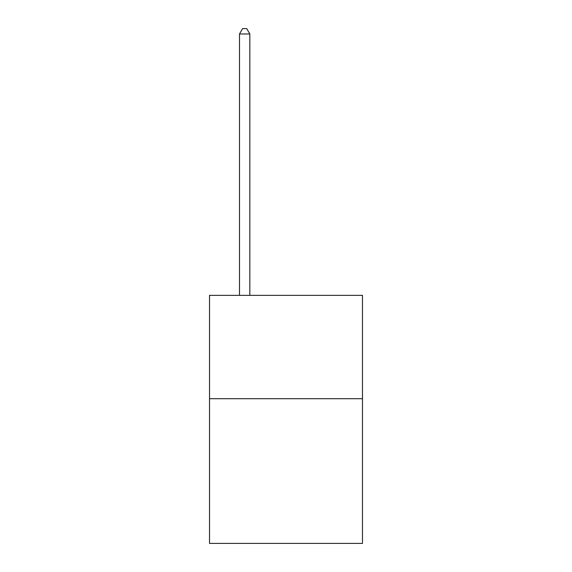 <?xml version="1.0" encoding="UTF-8"?>
<svg xmlns="http://www.w3.org/2000/svg" width="572" height="572" viewBox="0 0 572 572"><rect width="100%" height="100%" fill="white"/><g stroke="black" fill="none" stroke-linecap="round" stroke-linejoin="round"><path stroke-width="0.86" d="M362.484 398.698L362.484 543.4L209.516 543.4L209.516 295.345L362.484 295.345L362.484 398.698L209.516 398.698M249.828 295.345L249.828 33.977L239.489 33.977L239.489 295.345M239.489 33.977L242.592 28.6L246.725 28.6L249.828 33.977"/></g></svg>
